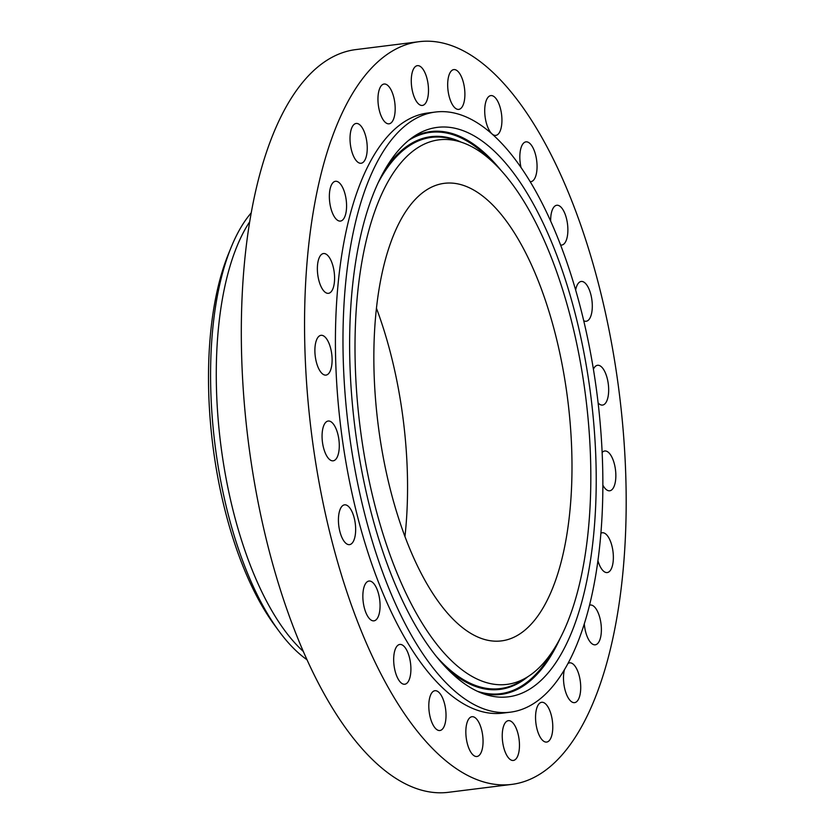<?xml version="1.0" encoding="UTF-8"?>
<svg xmlns="http://www.w3.org/2000/svg" width="834" height="834" viewBox="0 0 834 834"><rect width="100%" height="100%" fill="white"/><g stroke="black" fill="none" stroke-linecap="round" stroke-linejoin="round"><path stroke-width="1.25" d="M540.161 737.1A20.047 8.309 82.9 0 0 546.645 742.072A20.047 8.309 82.9 0 0 552.744 728.749A20.047 8.309 82.9 0 0 548.167 707.263A20.047 8.309 82.9 0 0 541.673 702.291A20.047 8.309 82.9 0 0 535.584 715.614A20.047 8.309 82.9 0 0 540.161 737.1M322.956 166.717A374.237 155.197 82.9 0 0 341.325 574.532A374.237 155.197 82.9 0 0 511.742 784.398A374.237 155.197 82.9 0 0 607.778 659.381A374.237 155.197 82.9 0 0 589.409 251.566A374.237 155.197 82.9 0 0 418.991 41.7A374.237 155.197 82.9 0 0 322.956 166.717M435.442 112.037A302.398 125.402 82.9 0 0 357.849 213.066A302.398 125.402 82.9 0 0 372.694 542.59A302.398 125.402 82.9 0 0 510.398 712.173A302.398 125.402 82.9 0 0 587.991 611.155A302.398 125.402 82.9 0 0 573.146 281.621A302.398 125.402 82.9 0 0 435.442 112.037L427.894 112.986A302.398 125.402 82.9 0 0 350.29 214.004A302.398 125.402 82.9 0 0 365.136 543.539A302.398 125.402 82.9 0 0 502.839 713.112A302.398 125.402 82.9 0 0 506.603 712.507M564.409 669.785A20.047 8.309 82.9 0 0 570.206 700.57A20.047 8.309 82.9 0 0 574.584 702.635A20.047 8.309 82.9 0 0 580.714 686.799A20.047 8.309 82.9 0 0 573.99 664.906A20.047 8.309 82.9 0 0 569.622 662.842A20.047 8.309 82.9 0 0 567.985 663.478M584.3 623.853A20.047 8.309 82.9 0 0 593.12 644.442A20.047 8.309 82.9 0 0 595.257 644.818A20.047 8.309 82.9 0 0 601.262 626.397A20.047 8.309 82.9 0 0 592.421 605.401A20.047 8.309 82.9 0 0 590.284 605.025A20.047 8.309 82.9 0 0 589.534 605.213M597.936 560.729A20.047 8.309 82.9 0 0 607.235 572.562A20.047 8.309 82.9 0 0 607.319 572.541A20.047 8.309 82.9 0 0 612.99 551.535A20.047 8.309 82.9 0 0 602.273 532.77A20.047 8.309 82.9 0 0 602.19 532.78A20.047 8.309 82.9 0 0 600.907 533.228M602.878 485.169A20.047 8.309 82.9 0 0 609.727 490.788A20.047 8.309 82.9 0 0 611.843 489.777A20.047 8.309 82.9 0 0 615.075 467.176A20.047 8.309 82.9 0 0 604.754 450.996A20.047 8.309 82.9 0 0 602.628 451.997A20.047 8.309 82.9 0 0 602.148 452.476M598.124 402.968A20.047 8.309 82.9 0 0 602.534 405.074A20.047 8.309 82.9 0 0 606.391 401.79A20.047 8.309 82.9 0 0 607.361 378.938A20.047 8.309 82.9 0 0 597.571 365.282A20.047 8.309 82.9 0 0 593.725 368.565A20.047 8.309 82.9 0 0 593.412 369.201M583.727 320.725A20.047 8.309 82.9 0 0 586.177 321.257A20.047 8.309 82.9 0 0 591.316 314.554A20.047 8.309 82.9 0 0 590.336 292.713A20.047 8.309 82.9 0 0 581.204 281.465A20.047 8.309 82.9 0 0 576.065 288.168A20.047 8.309 82.9 0 0 575.648 290.013M560.573 244.998A20.047 8.309 82.9 0 0 561.751 245.05A20.047 8.309 82.9 0 0 567.673 234.041A20.047 8.309 82.9 0 0 556.778 205.268A20.047 8.309 82.9 0 0 550.857 216.277A20.047 8.309 82.9 0 0 550.659 221.125M530.143 181.666A20.047 8.309 82.9 0 0 530.924 181.656A20.047 8.309 82.9 0 0 537.054 165.726A20.047 8.309 82.9 0 0 525.952 141.863A20.047 8.309 82.9 0 0 519.832 157.793A20.047 8.309 82.9 0 0 521.042 167.571M501.547 114.268A20.047 8.309 82.9 0 0 490.83 95.597A20.047 8.309 82.9 0 0 485.096 116.708A20.047 8.309 82.9 0 0 495.803 135.379A20.047 8.309 82.9 0 0 501.547 114.268M463.568 83.171A20.047 8.309 82.9 0 0 453.8 69.597A20.047 8.309 82.9 0 0 449.005 95.816A20.047 8.309 82.9 0 0 458.773 109.39A20.047 8.309 82.9 0 0 463.568 83.171M425.726 74.549A20.047 8.309 82.9 0 0 417.396 65.657A20.047 8.309 82.9 0 0 411.485 76.582A20.047 8.309 82.9 0 0 414.039 96.546A20.047 8.309 82.9 0 0 422.369 105.438A20.047 8.309 82.9 0 0 428.28 94.513A20.047 8.309 82.9 0 0 425.726 74.549M390.573 88.998A20.047 8.309 82.9 0 0 384.088 84.025A20.047 8.309 82.9 0 0 377.99 97.349A20.047 8.309 82.9 0 0 382.566 118.845A20.047 8.309 82.9 0 0 389.051 123.818A20.047 8.309 82.9 0 0 395.149 110.495A20.047 8.309 82.9 0 0 390.573 88.998M360.528 125.527A20.047 8.309 82.9 0 0 356.149 123.463A20.047 8.309 82.9 0 0 350.019 139.299A20.047 8.309 82.9 0 0 356.733 161.191A20.047 8.309 82.9 0 0 361.112 163.255A20.047 8.309 82.9 0 0 367.241 147.42A20.047 8.309 82.9 0 0 360.528 125.527M337.614 181.656A20.047 8.309 82.9 0 0 335.476 181.291A20.047 8.309 82.9 0 0 329.472 199.701A20.047 8.309 82.9 0 0 338.312 220.708A20.047 8.309 82.9 0 0 340.449 221.073A20.047 8.309 82.9 0 0 346.464 202.662A20.047 8.309 82.9 0 0 337.614 181.656M323.415 253.557A20.047 8.309 82.9 0 0 317.744 274.563A20.047 8.309 82.9 0 0 328.46 293.328A20.047 8.309 82.9 0 0 328.544 293.318A20.047 8.309 82.9 0 0 334.215 272.311A20.047 8.309 82.9 0 0 323.498 253.546A20.047 8.309 82.9 0 0 323.415 253.557M318.89 336.321A20.047 8.309 82.9 0 0 315.659 358.922A20.047 8.309 82.9 0 0 325.979 375.102A20.047 8.309 82.9 0 0 328.096 374.101A20.047 8.309 82.9 0 0 331.338 351.5A20.047 8.309 82.9 0 0 321.007 335.32A20.047 8.309 82.9 0 0 318.89 336.321M324.343 424.318A20.047 8.309 82.9 0 0 323.373 447.16A20.047 8.309 82.9 0 0 333.162 460.816A20.047 8.309 82.9 0 0 337.009 457.532A20.047 8.309 82.9 0 0 337.978 434.691A20.047 8.309 82.9 0 0 328.189 421.034A20.047 8.309 82.9 0 0 324.343 424.318M339.407 511.544A20.047 8.309 82.9 0 0 340.397 533.395A20.047 8.309 82.9 0 0 349.529 544.633A20.047 8.309 82.9 0 0 354.669 537.94A20.047 8.309 82.9 0 0 353.689 516.09A20.047 8.309 82.9 0 0 344.557 504.841A20.047 8.309 82.9 0 0 339.407 511.544M363.061 592.057A20.047 8.309 82.9 0 0 373.955 620.84A20.047 8.309 82.9 0 0 379.866 609.831A20.047 8.309 82.9 0 0 368.982 581.048A20.047 8.309 82.9 0 0 363.061 592.057M393.679 660.372A20.047 8.309 82.9 0 0 404.771 684.234A20.047 8.309 82.9 0 0 410.901 668.305A20.047 8.309 82.9 0 0 399.809 644.442A20.047 8.309 82.9 0 0 393.679 660.372M429.187 711.84A20.047 8.309 82.9 0 0 439.904 730.511A20.047 8.309 82.9 0 0 445.637 709.39A20.047 8.309 82.9 0 0 434.931 690.719A20.047 8.309 82.9 0 0 429.187 711.84M467.165 742.938A20.047 8.309 82.9 0 0 476.923 756.501A20.047 8.309 82.9 0 0 481.729 730.282A20.047 8.309 82.9 0 0 471.961 716.719A20.047 8.309 82.9 0 0 467.165 742.938M505.008 751.549A20.047 8.309 82.9 0 0 513.337 760.452A20.047 8.309 82.9 0 0 519.248 749.526A20.047 8.309 82.9 0 0 516.694 729.552A20.047 8.309 82.9 0 0 508.365 720.659A20.047 8.309 82.9 0 0 502.454 731.585A20.047 8.309 82.9 0 0 505.008 751.549M418.991 41.7L355.753 49.602A374.237 155.197 82.9 0 0 259.718 174.619A374.237 155.197 82.9 0 0 278.087 582.434A374.237 155.197 82.9 0 0 448.504 792.3L511.742 784.398M462.151 130.333A286.948 118.991 82.9 0 0 415.186 135.608A286.948 118.991 82.9 0 0 354.659 425.382A286.948 118.991 82.9 0 0 483.699 693.878A286.948 118.991 82.9 0 0 484.971 694.315A286.948 118.991 82.9 0 0 595.705 454.186A286.948 118.991 82.9 0 0 462.151 130.333M483.23 681.566A274.407 113.799 82.9 0 0 528.13 676.53A274.407 113.799 82.9 0 0 586.01 399.413A274.407 113.799 82.9 0 0 462.62 142.645A274.407 113.799 82.9 0 0 461.4 142.228A274.407 113.799 82.9 0 0 355.503 371.87A274.407 113.799 82.9 0 0 483.23 681.566M560.656 563.867A230.559 95.608 82.9 0 0 549.335 312.625A230.559 95.608 82.9 0 0 444.345 183.324A230.559 95.608 82.9 0 0 385.183 260.354A230.559 95.608 82.9 0 0 396.504 511.596A230.559 95.608 82.9 0 0 501.495 640.887A230.559 95.608 82.9 0 0 560.656 563.867M404.959 536.512A230.559 95.608 82.9 0 0 376.447 308.236M274.813 625.49A232.665 96.483 -97.1 0 1 228.422 254.005L231.185 247.239A240.578 99.767 82.9 0 0 222.417 273.604A240.578 99.767 -97.1 0 0 279.15 631.369L274.813 625.49M251.222 212.847A240.578 99.767 82.9 0 0 231.185 247.239M307.037 659.777A240.578 99.767 -97.1 0 1 279.15 631.369M249.689 221.761A240.578 99.767 82.9 0 0 228.12 272.895A240.578 99.767 82.9 0 0 303.368 651.51M411.996 137.787A283.612 117.615 -97.1 0 1 455.176 134.503A283.612 117.615 -97.1 0 1 501.359 170.814M408.566 140.435A282.841 117.292 -97.1 0 1 454.749 135.306A282.841 117.292 -97.1 0 1 491.184 160.576M559.833 639A283.612 117.615 -97.1 0 1 481.333 692.991M552.483 651.427A282.841 117.292 -97.1 0 1 477.361 691.261M384.578 170.219A278.504 115.499 -97.1 0 1 454.905 139.559A278.504 115.499 -97.1 0 1 461.171 142.155M527.922 676.655A278.504 115.499 -97.1 0 1 475.828 686.538A278.504 115.499 -97.1 0 1 446.784 668.295M528.13 676.53L521.698 680.627A277.743 115.175 -97.1 0 1 476.256 685.736A277.743 115.175 -97.1 0 1 437.006 657.182M377.823 183.397A277.743 115.175 -97.1 0 1 454.165 139.831L454.165 139.831A277.743 115.175 -97.1 0 1 455.395 140.258M502.839 713.112L510.398 712.173M461.4 142.228L454.165 139.831"/></g></svg>
